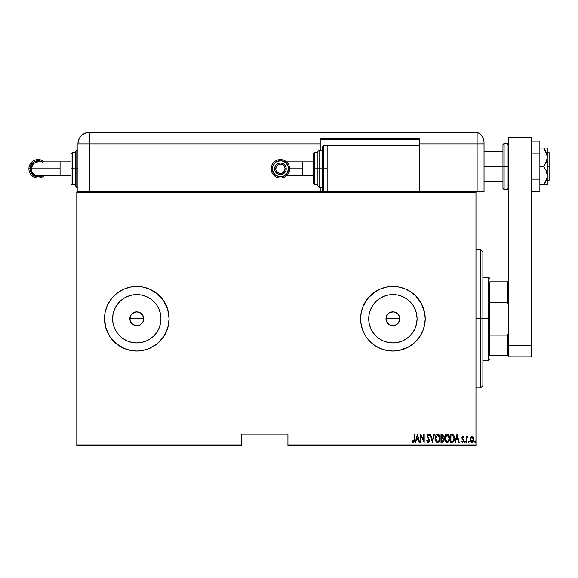 <?xml version="1.0" encoding="UTF-8"?>
<svg xmlns="http://www.w3.org/2000/svg" width="578" height="578" viewBox="0 0 578 578"><rect width="100%" height="100%" fill="white"/><g stroke="black" fill="none" stroke-linecap="round" stroke-linejoin="round"><path stroke-width="0.87" d="M129.999 317.409L129.862 318.767A6.922 6.922 0 0 1 136.784 311.845A6.922 6.922 0 0 1 143.712 318.767L142.542 314.916L139.442 312.373L136.791 311.845L134.139 312.366L131.9 313.868L130.397 316.108L132.131 313.644M393.127 311.845L389.081 312.987M393.611 311.882L392.932 311.845M386.465 316.202L385.974 318.767A6.922 6.922 0 0 1 392.895 311.845A6.922 6.922 0 0 1 399.817 318.767L398.957 315.415L397.924 314.006L395.222 312.243M395.468 312.337L394.723 312.091M389.016 313.03L386.523 316.058M368.713 318.767A24.182 24.182 0 0 1 392.895 294.585A24.182 24.182 0 0 1 417.078 318.767L416.615 323.485L415.235 328.015L413.003 332.198L409.997 335.861L406.327 338.867L402.151 341.107L397.613 342.479L392.895 342.942L388.178 342.479L383.64 341.107L379.464 338.867L375.801 335.861L372.788 332.198L370.556 328.015L369.183 323.485L368.713 318.767L369.183 314.049L370.556 309.512L372.788 305.329L375.801 301.665L379.464 298.66L383.64 296.427L388.178 295.047L392.895 294.585L397.613 295.047L402.151 296.427L406.327 298.66L409.997 301.665L413.003 305.329L415.235 309.512L416.615 314.049L417.078 318.767A24.182 24.182 0 0 1 392.895 342.942A24.182 24.182 0 0 1 368.713 318.767M112.609 318.767A24.182 24.182 0 0 1 136.784 294.585A24.182 24.182 0 0 1 160.966 318.767L160.503 323.485L159.123 328.015L156.891 332.198L153.885 335.861L150.222 338.867L146.039 341.107L141.502 342.479L136.784 342.942L132.073 342.479L127.536 341.107L123.352 338.867L119.689 335.861L116.684 332.198L114.444 328.015L113.071 323.485L112.609 318.767L113.071 314.049L114.444 309.512L116.684 305.329L119.689 301.665L123.352 298.66L127.536 296.427L132.073 295.047L136.784 294.585L141.502 295.047L146.039 296.427L150.222 298.66L153.885 301.665L156.891 305.329L159.123 309.512L160.503 314.049L160.966 318.767A24.182 24.182 0 0 1 136.784 342.942A24.182 24.182 0 0 1 112.609 318.767M106.952 331.151A32.303 32.303 0 0 0 124.407 348.599L130.483 350.449L136.784 351.063L143.091 350.449L149.146 348.606A32.303 32.303 0 0 0 169.087 318.767A32.303 32.303 0 0 1 136.784 351.063A32.303 32.303 0 0 1 104.488 318.767L105.109 325.067L106.944 331.129L109.928 336.707L113.945 341.605L118.844 345.622L124.429 348.606L130.483 350.449L136.784 351.063L143.091 350.449L149.146 348.606L154.731 345.622L159.629 341.605L163.646 336.707L166.63 331.129L168.465 325.067L169.087 318.767L168.465 312.46L166.63 306.405L163.646 300.82L159.629 295.922L154.731 291.904L149.146 288.921L143.091 287.085L136.784 286.464L130.483 287.085L124.429 288.921L118.844 291.904L113.945 295.922L109.928 300.82L106.944 306.405L105.109 312.46L104.488 318.767A32.303 32.303 0 0 1 136.784 286.464A32.303 32.303 0 0 1 169.087 318.767A32.303 32.303 0 0 0 149.16 288.928L143.091 287.085L136.784 286.464L130.483 287.085L124.429 288.921A32.303 32.303 0 0 0 118.844 291.904L113.945 295.922L109.928 300.82L106.944 306.405A32.303 32.303 0 0 0 104.488 318.745M149.138 288.913A32.303 32.303 0 0 0 130.512 287.078M130.462 287.085A32.303 32.303 0 0 0 124.451 288.913M118.837 291.912A32.303 32.303 0 0 0 106.952 306.383M386.574 287.085A32.303 32.303 0 0 0 380.555 288.913L374.949 291.904L370.057 295.922L366.04 300.82L363.056 306.405A32.303 32.303 0 0 0 360.593 318.753A32.303 32.303 0 0 1 392.895 286.464A32.303 32.303 0 0 1 425.198 318.767A32.303 32.303 0 0 0 405.272 288.928M405.272 348.599A32.303 32.303 0 0 0 422.735 331.136L424.577 325.067L425.198 318.767L424.577 312.46L421.384 303.537L415.741 295.922L410.842 291.904L405.257 288.921L399.196 287.085A32.303 32.303 0 0 0 386.617 287.078L380.534 288.921L374.949 291.904L367.926 298.27L363.056 306.405L361.214 312.46L360.593 318.767L361.214 325.067L363.056 331.129L366.04 336.707L370.057 341.605L374.949 345.622L380.534 348.606L386.595 350.449L392.895 351.063L399.196 350.449L405.257 348.606L410.842 345.622L415.741 341.605L419.758 336.707L422.742 331.129L424.577 325.067L425.198 318.767L424.577 312.46L422.742 306.405L419.758 300.82L415.741 295.922L410.842 291.904L405.257 288.921A32.303 32.303 0 0 0 399.225 287.085M380.519 288.928A32.303 32.303 0 0 0 363.063 306.383M389.651 312.647L390.042 312.46M386.191 317.047L386.321 316.592M141.682 313.876L143.575 317.416L143.185 321.411L141.682 323.658L139.435 325.161L135.44 325.551L131.892 323.658L130.39 321.419L129.862 318.767L131.033 314.916L134.342 312.286M132.947 313.001L136.791 311.845L140.635 313.009L143.185 316.115L143.712 318.767A6.922 6.922 0 0 1 136.784 325.689A6.922 6.922 0 0 1 129.862 318.767L131.033 322.611L130.39 321.411M135.44 311.976L138.135 311.976L140.635 313.009M399.514 316.722L399.636 317.192M391.552 311.976L394.247 311.976L396.739 313.009L398.654 314.916L399.687 317.416L399.687 320.111L397.794 323.658L395.547 325.161L392.895 325.689L390.244 325.161L388.004 323.658L386.104 320.111L386.104 317.416L387.144 314.916L389.052 313.009L391.544 311.976M287.916 445.667L475.961 445.667L475.961 444.973L287.916 444.973L287.916 434.129L241.77 434.129L241.77 444.973L76.795 444.973L76.795 192.553L475.961 192.553L475.961 444.973L475.961 191.86L76.795 191.86L475.961 191.86L475.961 192.553L76.795 192.553L76.795 191.86L76.795 444.973L241.77 444.973L241.77 434.129L287.916 434.129L287.916 445.667L287.916 444.973L475.961 444.973L475.961 445.667L287.916 445.667M76.795 445.667L241.77 445.667L241.77 444.973L241.77 445.667L76.795 445.667L76.795 444.973L76.795 445.667M470.55 437.178L470.275 440.718L471.027 441.968L472.399 442.221L473.693 440.241L473.519 437.669L472.139 436.217L470.55 437.178L470.059 439.273L471.923 442.307L473.787 439.273L473.288 437.17L471.923 436.202L470.55 437.178M466.641 442.206L466.229 442.206L466.641 442.206L466.814 437.806L467.985 436.404L467.241 436.303L466.641 437.17L466.641 436.303L466.229 436.303L466.229 442.206L466.229 436.303L466.229 442.206L466.641 442.206L466.728 438.196L467.985 436.404L467.58 436.202L466.641 437.17L466.641 436.303L466.229 436.303L466.641 436.303M462.718 436.202L461.887 437.98L463.296 440.949L462.841 441.556L461.959 440.963L461.67 441.505L462.834 442.293L463.693 441.151L463.57 439.692L462.321 437.994L462.559 437.019L463.448 437.546L463.744 437.04L462.805 436.202L463.744 437.04L462.805 436.202L461.88 437.748L463.325 440.631L462.682 441.585L461.959 440.963L461.67 441.505L462.696 442.307L463.744 440.602L462.292 437.719L462.79 436.925L463.448 437.546L463.744 437.04L463.448 437.546L462.667 436.946L462.414 438.254L463.744 440.602M451.974 442.206L453.21 441.867L453.961 440.819L454.279 436.672L452.979 434.418L450.493 434.129L450.493 442.206L451.974 442.206C453.802 441.708 454.619 440.393 454.424 438.269L452.979 434.418L450.493 434.129L450.493 442.206L450.493 434.129L452.466 434.223M442.343 442.199L440.963 442.206L442.958 441.975L443.752 439.612L442.813 437.849L443.34 436.361L443.044 434.764L440.963 434.129L440.963 442.206L440.963 434.129L440.963 442.206L442.249 442.206L443.76 439.909L442.813 437.849L443.348 436.13L441.874 434.129L440.963 434.129L441.874 434.129M433.991 434.129L434.439 434.129L432.373 442.206L434.439 434.129L433.991 434.129L432.322 440.646L430.646 434.129L430.198 434.129L432.272 442.206L430.198 434.129L432.272 442.206L434.439 434.129L433.991 434.129L432.322 440.646L430.646 434.129L430.198 434.129L430.646 434.129M420.986 442.206L420.986 435.855L424.194 442.206L424.194 434.129L423.775 434.129L423.775 440.494L420.567 434.129L420.567 442.206L420.986 442.206L420.567 442.206L420.986 442.206L420.986 435.855L424.194 442.206L424.194 434.129L423.775 434.129L423.775 440.494L420.567 434.129L420.567 442.206L420.654 434.129M414.043 439.504L413.747 441.375L412.432 440.855L412.186 441.476L413.443 442.401L414.368 441.252L414.462 434.129L414.043 434.129L414.043 439.504L413.371 441.585L412.432 440.855L412.186 441.476L413.342 442.408L414.462 439.583L414.462 434.129L414.043 434.129L414.036 440.089M405.257 288.921L399.196 287.085L392.895 286.464L386.595 287.085L380.534 288.921M415.741 442.206L415.286 442.206L417.359 434.129L415.286 442.206L415.741 442.206L416.406 439.612L418.421 439.612L419.079 442.206L419.534 442.206L417.46 434.129L415.286 442.206L415.741 442.206L416.406 439.612L418.421 439.612L419.079 442.206L419.534 442.206L417.46 434.129L419.534 442.206L419.079 442.206M428.146 442.408L429.093 441.895L429.577 440.226L427.525 436.05L428.016 434.772L429.086 435.783L429.476 435.292L428.233 433.919L427.33 434.627L427.106 436.123L428.992 439.425L429.1 440.732L428.233 441.585L427.185 440.234L426.781 440.646L428.226 442.408L429.577 440.226L427.503 435.769L428.182 434.75L429.086 435.783L429.476 435.292L428.233 433.919L427.091 435.805L429.165 440.212L428.233 441.585L427.185 440.234L426.781 440.646L428.312 442.408M435.061 438.203L435.342 440.183L436.347 441.91L437.553 442.408L438.767 441.895L439.757 440.154L440.031 438.16L439.511 435.523L438.745 434.418L437.517 433.919L436.318 434.461L435.342 436.202L435.061 438.203C434.931 440.313 435.761 441.715 437.553 442.408C439.345 441.7 440.169 440.284 440.031 438.16C440.176 436.022 439.338 434.613 437.517 433.919C435.74 434.656 434.923 436.087 435.061 438.203L435.09 437.532M444.59 438.203L445.443 441.397L447.083 442.408L448.766 441.296L449.561 438.16L448.701 434.938L447.04 433.919L445.219 435.313L444.59 438.196C444.46 440.313 445.291 441.715 447.083 442.408C448.875 441.7 449.698 440.284 449.561 438.16C449.698 436.022 448.86 434.613 447.04 433.919C445.262 434.656 444.446 436.087 444.59 438.203M455.392 442.206L454.944 442.206L457.01 434.129L454.944 442.206L455.392 442.206L456.056 439.612L458.072 439.612L458.737 442.206L459.185 442.206L457.119 434.129L454.944 442.206L455.392 442.206L456.056 439.612L458.072 439.612L458.737 442.206L459.185 442.206L457.119 434.129L459.185 442.206L458.737 442.206M464.979 440.985L464.893 442.228L465.5 441.744L464.893 441.043L464.676 441.635L465.088 440.963L464.676 441.635L465.088 440.963L465.5 441.635L465.088 440.963L465.5 441.635L465.088 442.307L465.5 441.635L465.088 442.307L464.676 441.635L465.088 440.963L465.5 441.635L465.088 442.307L464.676 441.635L465.088 440.963L465.5 441.635L465.088 442.307L464.676 441.635L465.088 440.963L465.5 441.635M469.336 441.635L468.917 440.963L468.505 441.635L468.917 440.963L468.505 441.635L468.917 442.307L468.505 441.635L468.917 442.307L468.505 441.635L468.917 440.963L469.336 441.635L468.917 442.307L468.505 441.635L468.816 442.286L469.314 441.419L468.592 441.216L468.505 441.635L468.917 440.963L468.505 441.635L468.917 440.963L469.336 441.635L468.917 440.963L469.336 441.635L468.866 442.3M474.719 441.527L474.935 442.228L475.456 442.054L475.239 440.985L474.719 441.635L475.13 440.963L474.719 441.635L475.13 440.963L475.542 441.635L475.13 440.963L475.542 441.635L475.13 442.307L475.542 441.635L475.13 442.307L474.719 441.635L475.13 440.963L475.542 441.635L475.13 442.307L474.719 441.635L475.13 440.963M390.042 325.067L389.651 324.879M393.611 325.652L393.127 325.681M395.222 325.284L394.723 325.443M399.087 321.852L398.842 322.314M399.636 320.335L399.514 320.804M132.94 324.518L131.892 323.658L134.139 325.161L136.784 325.689L139.435 325.161L138.135 325.551M142.542 322.611L140.635 324.518L143.185 321.411L143.712 318.767L129.862 318.767L143.712 318.767M386.321 320.927L386.191 320.472M425.198 318.767A32.303 32.303 0 0 1 392.895 351.063A32.303 32.303 0 0 1 360.593 318.767A32.303 32.303 0 0 0 363.049 331.107L366.04 336.707L370.057 341.605L374.949 345.622L380.534 348.606A32.303 32.303 0 0 0 386.574 350.441M363.063 331.143A32.303 32.303 0 0 0 380.519 348.599M380.534 348.606L386.595 350.449A32.303 32.303 0 0 0 399.174 350.449L408.126 347.255L413.386 343.737L419.758 336.707L422.742 331.129M399.225 350.441A32.303 32.303 0 0 0 405.243 348.613M363.056 306.405L361.214 312.46L360.593 318.767L361.214 325.067L363.056 331.129M386.595 350.449L392.895 351.063L399.196 350.449M399.196 287.085L392.895 286.464L386.595 287.085M106.944 306.405L105.109 312.46L104.488 318.767A32.303 32.303 0 0 0 106.937 331.1M124.451 348.613A32.303 32.303 0 0 0 130.462 350.441M130.512 350.449A32.303 32.303 0 0 0 149.138 348.613M104.488 318.767L105.875 328.138L109.928 336.707L116.294 343.737L124.429 348.606M149.146 348.606L157.281 343.737L163.646 336.707L167.699 328.138L169.087 318.767L167.699 309.389L163.646 300.82L157.281 293.797L149.146 288.921M124.429 288.921L118.844 291.904M116.684 332.198L119.689 335.861M150.222 338.867L153.885 335.861M156.891 305.329L153.885 301.665M123.352 298.66L119.689 301.665M143.575 320.111L143.185 321.411M136.784 325.689L135.44 325.551M129.999 320.111L129.862 318.767M372.788 332.198L375.801 335.861M406.327 338.867L409.997 335.861M413.003 305.329L409.997 301.665M379.464 298.66L375.801 301.665M393.286 325.674L396.58 324.626L397.924 323.521L398.957 322.112L399.817 318.767A6.922 6.922 0 0 1 392.895 325.689A6.922 6.922 0 0 1 385.974 318.767L386.465 321.325M398.661 322.596L398.957 322.112M395.005 325.356L395.468 325.19M389.088 324.547L391.544 325.551M386.523 321.469L389.016 324.496M139.435 325.161L140.635 324.518M131.033 322.611L131.892 323.658M414.043 434.129L414.462 434.129L414.455 440.002M414.361 441.274L414.216 441.729M413.147 442.387L412.62 442.054M412.287 441.643L412.432 440.855L413.516 441.556M412.432 440.855L412.887 441.332M414.021 440.472L413.949 440.963M417.41 435.682L418.205 438.789L416.615 438.789L417.41 435.682L418.205 438.789L416.615 438.789L417.41 435.682M423.775 434.129L424.194 434.129L424.1 442.206M428.067 442.401L427.438 442.011M426.781 440.646L427.185 440.234L427.344 440.66L427.185 440.234M428.508 441.527L428.955 441.093M428.233 441.585L429.165 440.212L428.818 439.085M428.132 438.131L427.156 436.433M427.72 437.604L427.438 437.185M427.395 437.113L427.142 435.205L428.074 433.941M427.099 436.014L428.233 433.919M429.035 434.432L429.476 435.292L428.97 435.53M428.652 434.996L429.086 435.783L427.865 434.858M428.363 434.779L427.503 435.769L427.944 436.99M427.684 436.571L428.681 437.907M435.097 437.517L435.183 436.86M435.696 435.306L435.4 436.014M438.167 434.049L438.745 434.418M440.01 437.495L439.179 434.938L439.8 436.311M440.024 438.507L439.844 439.829M439.511 440.797L439.02 441.606M436.795 442.228L436.354 441.917M436.332 441.895L435.183 439.54M435.155 439.388L435.09 438.883M435.342 440.183L435.588 440.812M437.004 434.866L437.539 434.75L439.62 438.16L439.352 439.88M439.518 439.258L439.62 438.16C439.728 439.901 439.034 441.043 437.539 441.585L438.073 441.476L437.539 441.585L435.501 438.738L437.539 434.75L436.91 434.916M439.518 437.069L439.612 437.886M438.341 435.017L438.933 435.61M435.574 439.28L435.501 438.745M436.766 441.354L436.195 440.776M435.581 437.105L435.783 436.361M435.501 437.647L435.574 437.105M443.044 434.764L443.275 435.429M443.232 437.04L443.073 437.474L443.232 437.04M443.745 440.291L443.687 440.667M443.586 441.043L443.261 441.664M443.434 441.39L442.799 442.076M442.134 441.375L441.382 441.375L441.382 438.377L442.726 438.565L441.657 438.377L442.531 438.471L443.348 439.909L442.278 441.361L441.382 441.375L441.382 438.377L442.423 438.435M443.348 439.909L443.261 440.508M442.719 435.306L442.929 436.144L442.481 435.082M442.914 436.448L441.382 437.546L441.382 434.959L442.929 436.144L442.546 437.279L441.657 437.546L442.618 437.199M441.657 437.546L441.382 434.959L441.946 434.959M444.619 437.517L444.706 436.852M445.096 435.574L445.616 434.707M449.532 437.495L448.701 434.938L449.323 436.311M449.532 438.832L449.438 439.504M449.041 440.783L448.774 441.289M448.051 442.098L447.415 442.38M446.317 442.228L445.876 441.917M445.862 441.895L445.45 441.404M445.443 441.39L445.125 440.826M445.111 440.804L444.706 439.533M444.684 439.388L444.619 438.883M444.872 440.183L445.118 440.812M446.534 434.866L447.061 434.75L449.142 438.16L448.882 439.88M446.794 441.556L446.108 441.209M445.009 438.471L447.061 434.75L446.433 434.916M445.754 435.523L446.245 435.032M448.81 436.282L447.199 434.757L448.571 435.79L449.135 437.886M448.463 440.725L449.142 438.16C449.25 439.901 448.557 441.043 447.061 441.585L447.596 441.476L447.061 441.585L445.002 438.196M445.103 439.28L445.024 438.745M445.024 437.647L445.306 436.361M453.961 435.653L454.149 436.159M454.366 437.199L454.279 436.672M454.366 437.228L454.409 437.734M454.416 438.63L454.359 439.309M453.961 440.819L453.658 441.39M453.094 435.429L453.499 435.942L453.094 435.429M453.571 436.079L453.997 437.828M453.831 439.735L453.166 440.942M452.682 441.238L451.815 441.368M451.245 434.959L451.62 434.967L450.905 434.959L450.905 441.375L451.461 441.375L450.905 441.375L450.905 434.959L452.733 435.183L454.012 438.269L452.935 441.115M453.961 437.438L453.875 436.954M453.997 438.68L453.961 439.085M457.061 435.682L457.863 438.789L456.266 438.789L457.061 435.682L457.863 438.789L456.266 438.789L457.061 435.682M463.188 437.156L463.448 437.546L462.79 436.925L462.292 437.719L463.513 439.569M462.516 438.427L462.927 438.861M463.693 441.151L463.52 441.671L463.693 441.151M461.75 441.657L462.696 442.307L461.67 441.505L461.959 440.963L462.841 441.556M462.089 441.173L462.682 441.585L463.325 440.631L461.88 437.748L462.097 438.774M463.296 440.942L462.66 439.461L463.26 440.205M463.325 440.631L463.209 440.068L463.325 440.631M466.641 437.17L467.58 436.202L467.985 436.404L467.313 436.975M467.58 436.202L467.985 436.404L467.58 436.202M466.728 438.196L466.67 438.803M472.161 436.217L472.58 436.376M473.671 438.189L473.758 438.738L473.671 438.189M473.512 440.862L473.165 441.556M470.962 441.91L470.593 441.426M470.362 440.949L470.152 440.241M472.818 441.96L473.563 440.718M471.829 441.578L471.236 441.325L472.609 441.325L473.368 439.273L471.923 441.585L470.47 439.273L470.543 440.017L470.47 439.273L471.923 436.925L473.368 439.461L472.609 441.325L471.735 441.563M472.016 436.932L473.303 438.521L473.05 437.806M471.236 441.325L470.897 440.927M442.726 438.565L443.304 439.475M446.079 441.187L445.717 440.776M451.62 434.967L452.003 434.996M470.644 440.378L470.543 440.017M480.571 318.767L482.883 318.767L482.883 251.849L482.883 385.678L482.883 318.767L480.571 318.767L480.571 249.544L480.571 318.767L475.961 318.767L480.571 318.767L480.571 387.983L480.571 318.767M489.804 281.847L489.804 302.41L489.804 281.847L507.571 281.847L489.804 281.847M489.804 318.767L489.804 302.41L489.804 335.117L489.804 318.767L488.648 318.767L489.804 318.767M482.883 277.23L488.648 277.23L488.648 318.767L488.648 277.23L489.804 278.386M385.974 318.767L399.817 318.767L385.974 318.767M482.883 318.767L488.648 318.767L482.883 318.767M489.804 355.68L489.804 335.117L489.804 355.68L508.264 355.68L507.571 355.68L507.571 335.117L489.804 335.117L507.571 335.117L507.571 355.68L489.804 355.68M482.883 360.296L488.648 360.296L488.648 318.767L488.648 360.296L489.804 359.14M508.264 281.847L507.571 281.847L507.571 302.41L508.264 304.201L507.571 302.41L507.571 281.847L508.264 281.847M489.804 302.41L507.571 302.41L489.804 302.41M508.264 333.325L507.571 335.117L508.264 333.325M547.258 148.026L547.258 157.252L547.258 148.026L543.855 148.026L546.998 154.81L547.258 166.486L549.1 166.486L549.1 152.643L549.1 166.486L547.258 166.486L546.998 178.147L543.855 184.938L539.874 184.938L546.998 184.938M484.032 166.486L502.954 166.486L484.032 166.486M549.1 180.329L549.1 166.486L549.1 180.329L547.258 180.329M504.11 189.555L502.954 188.399L502.954 166.486L502.954 188.399L502.954 166.486L504.11 166.486L504.11 189.555L504.11 166.486L504.11 189.555L507.108 189.555L507.108 166.486L504.11 166.486L504.11 143.409L504.11 166.486L504.11 143.409L502.954 144.565L502.954 166.486L502.954 144.565L502.954 166.486L507.108 166.486L507.108 143.409L507.108 166.486L508.264 166.486L507.108 166.486L507.108 143.409L508.264 144.565M507.108 166.486L507.108 189.555L507.108 166.486M508.264 356.836L508.264 137.643L531.334 137.643L531.334 345.297L531.334 137.643L508.264 137.643L508.264 345.297L531.334 345.297L508.264 345.297L508.264 356.836L531.334 356.836L531.334 345.297L531.334 356.836L508.264 356.836M539.874 141.169L531.334 141.169L539.874 141.169L539.874 153.827L531.334 153.827L539.874 153.827L539.874 179.137L531.334 179.137L539.874 179.137L539.874 191.795L531.334 191.795L539.874 191.795L539.874 141.169M543.855 148.026L539.874 148.026L543.855 148.026L545.199 150.186L543.855 148.026L545.199 148.026L543.855 148.026M546.282 152.44L547.258 157.252L546.998 159.694L543.855 166.486L546.275 170.886L547.258 175.712L547.258 157.252L546.282 162.064L543.855 166.486L539.874 166.486L543.855 166.486L546.275 170.886L547.258 175.712L547.258 184.938L547.258 175.712L546.998 178.147L545.199 182.778L546.282 180.524M545.531 184.938L546.275 184.938M543.855 184.938L545.199 182.778L543.855 184.938L545.199 184.938M545.914 151.595L545.199 150.186M477.11 191.86L484.032 191.86L484.032 143.871L484.032 191.86L475.961 191.86L477.11 191.86L477.11 143.871L477.11 191.86L477.11 143.871L484.032 143.871L477.11 143.871L477.11 191.86M484.032 142.911L484.032 143.871L484.032 142.911A11.538 11.538 0 0 0 477.11 132.333L477.11 143.871L477.11 132.333A11.538 11.538 0 0 1 484.032 142.911L484.017 142.224L484.032 142.911M483.967 141.632L483.649 139.948M483.894 141.119L483.699 140.136M484.017 142.224L483.967 141.624M477.11 132.333L89.489 132.333L89.489 143.871L320.219 143.871L320.219 150.331L320.219 138.792L419.433 138.792L419.433 143.871L477.11 143.871L419.433 143.871L419.433 145.714L419.433 138.792L320.219 138.792L320.219 143.871L77.951 143.871L77.951 191.86L77.951 143.871L89.489 143.871L89.489 132.333C82.481 133.019 78.637 136.863 77.951 143.871A11.538 11.538 0 0 1 89.489 132.333L477.11 132.333M89.489 191.86L89.489 143.871L89.489 191.86M320.219 187.25L320.219 191.86L320.219 187.25M320.219 139.255L419.433 139.255L320.219 139.255M289.621 168.79L302.33 168.79L302.33 161.869L313.298 161.869L302.33 161.869L302.33 175.712L313.298 175.712L302.33 175.712L302.33 168.79L289.621 168.79A9.226 9.226 90 0 0 280.395 159.564A9.226 9.226 90 0 0 271.169 168.79L272.317 168.79A8.078 8.078 -90 0 1 280.395 160.713A8.078 8.078 -90 0 1 288.473 168.79L289.621 168.79A9.226 9.226 -90 0 1 280.395 178.017L280.395 178.017A9.226 9.226 -90 0 1 271.169 168.79A9.226 9.226 -90 0 1 280.395 159.564L280.395 159.564A9.226 9.226 90 0 0 271.169 168.79L271.169 168.79A9.226 9.226 -90 0 1 280.395 159.564A9.226 9.226 -90 0 1 289.621 168.79L288.473 168.79L287.858 165.698L286.103 163.083L283.487 161.327L280.395 160.713L275.908 162.078L272.932 165.698L272.476 170.366L274.687 174.498L278.82 176.709L283.487 176.254L287.107 173.277L288.473 168.79A8.078 8.078 -90 0 1 280.395 176.868A8.078 8.078 -90 0 1 272.317 168.79L271.169 168.79A9.226 9.226 90 0 0 280.395 178.017A9.226 9.226 -90 0 1 271.169 168.79L271.169 168.79A9.226 9.226 90 0 0 280.395 178.017A9.226 9.226 90 0 0 289.621 168.79M274.586 168.79L275.735 168.79A4.66 4.66 -90 0 1 280.395 164.13A4.66 4.66 -90 0 1 285.055 168.79L286.204 168.79A5.809 5.809 89.9 0 0 280.395 162.982A5.809 5.809 89.9 0 0 274.586 168.79L274.586 168.79A5.809 5.809 -89.9 0 1 280.395 162.982A5.809 5.809 90 0 0 274.586 168.79L275.027 166.565L276.284 164.679L278.17 163.422L280.395 162.982A5.809 5.809 -89.9 0 1 286.204 168.79A5.809 5.809 -89.9 0 1 280.395 174.599L278.17 174.159L276.284 172.901L275.027 171.016L274.586 168.79A5.809 5.809 90 0 0 280.395 174.599A5.809 5.809 -89.9 0 1 274.586 168.79L274.586 168.79A5.809 5.809 89.9 0 0 280.395 174.599A5.809 5.809 89.9 0 0 286.204 168.79L285.055 168.79L284.701 167.006L282.982 164.918L280.395 164.13L277.808 164.918L276.089 167.006L275.829 169.701L277.1 172.085L279.485 173.357L282.18 173.097L284.268 171.377L285.055 168.79A4.66 4.66 -90 0 1 280.395 173.451A4.66 4.66 -90 0 1 275.735 168.79L274.586 168.79M323.68 168.79L323.68 145.714L323.68 168.79L327.141 168.79L323.68 168.79L323.68 191.86L322.524 190.711L322.524 146.87L322.524 168.79L323.68 168.79L323.68 191.86L323.68 168.79L322.524 168.79L322.524 146.87L323.68 145.714L323.68 168.79M320.219 150.331L322.524 150.331L319.063 150.331L319.063 168.79L319.063 150.331L319.063 168.79L322.524 168.79L319.063 168.79L319.063 187.25L317.907 186.094L317.907 151.487L317.907 168.79L319.063 168.79L319.063 187.25L319.063 168.79L317.907 168.79L317.907 151.819M314.446 168.79L314.446 152.643L314.446 168.79L317.907 168.79L314.446 168.79L314.446 184.938L314.446 168.79L313.298 168.79L314.446 168.79M313.298 153.791L313.298 168.79L313.298 153.791L314.446 152.643L317.907 152.643M419.433 191.86L419.433 145.714L327.141 145.714L327.141 191.86L327.141 145.714L419.433 145.714L419.433 191.86M313.298 183.79L313.298 168.79L313.298 183.79L314.446 184.938L317.907 184.938M317.907 168.79L317.907 186.094L317.907 168.79M322.524 168.79L322.524 190.711L322.524 168.79M285.229 172.02L283.625 173.624L280.395 174.599M280.395 162.982L283.625 163.957L285.229 165.561M42.237 161.869L34.167 161.818L30.107 168.79L31.226 168.79L33.249 163.899M60.069 175.712L60.069 168.79L31.226 168.79L31.754 171.442L33.257 173.689L35.504 175.185L38.155 175.712L71.029 175.712L60.069 175.712L60.069 161.869L60.069 168.79L30.107 168.79L31.465 173.256L35.077 176.218L39.73 176.673L42.628 175.474M44.231 175.712A9.226 9.226 90 0 1 28.9 168.79A9.226 9.226 -90 0 0 44.231 175.712A9.226 9.226 90 0 1 38.126 178.017L38.126 178.017A9.226 9.226 -90 0 0 44.231 175.712M42.288 175.712A8.078 8.078 90 0 1 30.056 168.79L28.9 168.79A9.226 9.226 90 0 1 44.231 161.869A9.226 9.226 -90 0 0 38.126 159.564L38.126 159.564A9.226 9.226 90 0 1 44.231 161.869A9.226 9.226 -90 0 0 28.9 168.79L30.056 168.79L30.67 165.698L32.419 163.083L35.041 161.327L38.126 160.713L42.613 162.071M71.029 161.869L60.069 161.869L71.029 161.869M75.646 185.762L75.646 168.79L77.951 168.79L76.795 168.79L76.795 187.25L76.795 168.79L75.646 168.79L75.646 186.094L75.646 168.79L71.029 168.79L71.029 183.79L71.029 153.791L71.029 168.79L72.185 168.79L72.185 184.938L72.185 168.79L75.646 168.79L75.646 151.487L76.795 150.331L76.795 187.25L75.646 186.094M75.646 152.643L72.185 152.643L72.185 168.79L72.185 152.643L71.029 153.791M76.795 168.79L76.795 150.331L76.795 168.79M75.646 168.79L75.646 151.487L75.646 168.79M60.069 161.869L38.155 161.869L35.511 162.389L33.257 163.892L31.754 166.132L31.226 168.79M42.613 175.502L38.126 176.868L35.041 176.254L31.414 173.277L30.056 168.79A8.078 8.078 90 0 1 42.288 161.869M42.62 162.107L38.162 160.756L33.69 162.1L30.728 165.705L30.107 168.79L34.167 175.77L42.237 175.712M475.961 249.544L480.571 249.544L482.883 251.849M475.961 387.983L480.571 387.983L482.883 385.678M547.258 152.643L549.1 152.643M484.032 151.487L502.954 151.487M484.032 181.478L502.954 181.478M504.11 143.409L507.108 143.409M507.108 189.555L508.264 188.399M302.33 161.869L286.5 161.869M319.063 150.331L317.907 151.487M327.141 145.714L323.68 145.714M322.524 187.25L319.063 187.25M302.33 175.712L286.5 175.712M75.646 184.938L72.185 184.938L71.029 183.79M77.951 187.25L76.795 187.25M77.951 150.331L76.795 150.331"/></g></svg>

